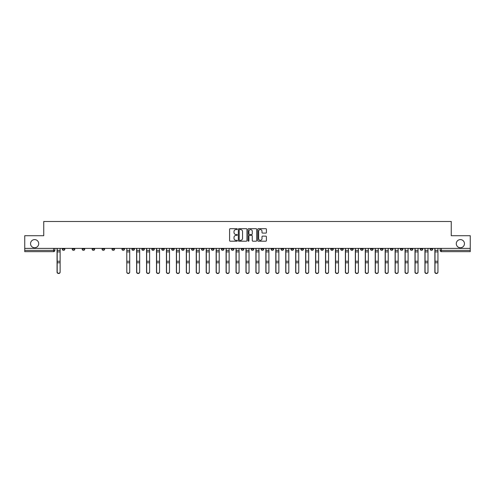 <?xml version="1.0" encoding="UTF-8"?>
<svg xmlns="http://www.w3.org/2000/svg" width="495" height="495" viewBox="0 0 495 495"><rect width="100%" height="100%" fill="white"/><g stroke="black" fill="none" stroke-linecap="round" stroke-linejoin="round"><path stroke-width="0.74" d="M237.303 229.129A0.439 0.439 0 0 0 236.864 228.69L230.218 228.69A0.625 0.625 0 0 0 229.593 229.315L229.593 240.576A0.625 0.625 0 0 0 230.218 241.201L236.864 241.201A0.439 0.439 0 0 0 237.303 240.762A0.439 0.439 0 0 0 236.864 240.322L236.004 240.322A2.005 2.005 0 0 1 234.005 238.324L234.005 237.383A2.005 2.005 0 0 1 236.004 235.385L236.864 235.385A0.439 0.439 0 0 0 237.303 234.946A0.439 0.439 0 0 0 236.864 234.506L236.004 234.506A2.005 2.005 0 0 1 234.005 232.508L234.005 231.567A2.005 2.005 0 0 1 236.004 229.562L236.864 229.562A0.439 0.439 0 0 0 237.303 229.129M456.291 243.676A4.078 4.078 0 0 0 460.369 247.754A4.078 4.078 0 0 0 464.452 243.676A4.078 4.078 0 0 0 460.369 239.599A4.078 4.078 0 0 0 456.291 243.676M30.548 243.676A4.078 4.078 0 0 0 34.631 247.754A4.078 4.078 0 0 0 38.709 243.676A4.078 4.078 0 0 0 34.631 239.599A4.078 4.078 0 0 0 30.548 243.676M420.218 249.096L420.218 248.391L420.218 249.096A1.275 1.275 0 0 0 421.493 250.371A1.275 1.275 0 0 1 420.218 249.096L422.767 249.096A1.275 1.275 0 0 1 421.493 250.371M330.734 249.096L330.734 248.391L330.734 249.096A1.275 1.275 0 0 0 332.009 250.371A1.275 1.275 0 0 1 330.734 249.096L333.284 249.096A1.275 1.275 0 0 1 332.009 250.371M310.854 248.391L310.854 249.096L313.403 249.096A1.275 1.275 0 0 1 312.128 250.371A1.275 1.275 0 0 1 310.854 249.096L310.854 248.391M300.911 249.096L300.911 248.391L300.911 249.096A1.275 1.275 0 0 0 302.185 250.371A1.275 1.275 0 0 1 300.911 249.096L303.46 249.096A1.275 1.275 0 0 1 302.185 250.371A1.275 1.275 0 0 0 303.46 249.096A1.275 1.275 0 0 1 302.185 250.371M290.967 249.096L290.967 248.391L290.967 249.096A1.275 1.275 0 0 0 292.242 250.371A1.275 1.275 0 0 1 290.967 249.096L293.516 249.096A1.275 1.275 0 0 1 292.242 250.371A1.275 1.275 0 0 0 293.516 249.096A1.275 1.275 0 0 1 292.242 250.371M261.137 249.096L261.137 248.391L261.137 249.096A1.275 1.275 0 0 0 262.412 250.371A1.275 1.275 0 0 1 261.137 249.096L263.687 249.096A1.275 1.275 0 0 1 262.412 250.371M251.194 248.391L251.194 249.096L253.743 249.096A1.275 1.275 0 0 1 252.469 250.371A1.275 1.275 0 0 1 251.194 249.096L251.194 248.391M241.257 248.391L241.257 249.096L243.806 249.096A1.275 1.275 0 0 1 242.531 250.371A1.275 1.275 0 0 1 241.257 249.096L241.257 248.391M231.314 248.391L231.314 249.096L233.863 249.096A1.275 1.275 0 0 1 232.588 250.371A1.275 1.275 0 0 1 231.314 249.096L231.314 248.391M221.37 249.096L221.37 248.391L221.37 249.096A1.275 1.275 0 0 0 222.645 250.371A1.275 1.275 0 0 1 221.37 249.096L223.919 249.096A1.275 1.275 0 0 1 222.645 250.371M201.484 248.391L201.484 249.096L204.033 249.096A1.275 1.275 0 0 1 202.758 250.371A1.275 1.275 0 0 1 201.484 249.096L201.484 248.391M191.54 249.096L191.54 248.391L191.54 249.096A1.275 1.275 0 0 0 192.815 250.371A1.275 1.275 0 0 1 191.54 249.096L194.09 249.096A1.275 1.275 0 0 1 192.815 250.371M82.176 248.391L82.176 249.096L84.725 249.096A1.275 1.275 0 0 1 83.451 250.371A1.275 1.275 0 0 1 82.176 249.096L82.176 248.391M265.784 233.102A0.625 0.625 0 0 0 266.409 232.477L266.409 229.315A0.625 0.625 0 0 0 265.784 228.69L258.402 228.69A0.625 0.625 0 0 0 257.777 229.315L257.777 240.576A0.625 0.625 0 0 0 258.402 241.201L265.784 241.201A0.625 0.625 0 0 0 266.409 240.576L266.409 236.758A0.625 0.625 0 0 0 265.784 236.134L262.622 236.134A0.625 0.625 0 0 0 261.997 236.758L261.997 238.652A1.671 1.671 0 0 1 260.327 240.322A1.671 1.671 0 0 1 258.65 238.652L258.65 231.239A1.671 1.671 0 0 1 260.327 229.562A1.671 1.671 0 0 1 261.997 231.239L261.997 232.477A0.625 0.625 0 0 0 262.622 233.102L265.784 233.102M24.75 248.391L24.75 235.713L43.746 235.713L43.746 221.5L451.254 221.5L451.254 235.713L470.25 235.713L470.25 248.391L24.75 248.391L24.75 250.371L54.895 250.371L54.895 248.391L54.895 250.371A1.275 1.275 0 0 1 53.621 251.646L24.75 251.646L24.75 250.371M246.956 229.315A0.625 0.625 0 0 0 246.324 228.69L238.943 228.69A0.625 0.625 0 0 0 238.318 229.315L238.318 240.576A0.625 0.625 0 0 0 238.943 241.201L246.324 241.201A0.625 0.625 0 0 0 246.956 240.576L246.956 229.315M248.676 228.69L256.057 228.69A0.625 0.625 0 0 1 256.682 229.315L256.682 240.576A0.625 0.625 0 0 1 256.057 241.201L252.896 241.201A0.625 0.625 0 0 1 252.271 240.576L252.271 236.01A0.625 0.625 0 0 0 251.646 235.385L249.548 235.385A0.625 0.625 0 0 0 248.923 236.01L248.923 240.762A0.439 0.439 0 0 1 248.484 241.201A0.439 0.439 0 0 1 248.044 240.762L248.044 229.315A0.625 0.625 0 0 1 248.676 228.69M440.104 248.391L440.104 250.371L470.25 250.371L470.25 251.646L441.379 251.646A1.275 1.275 0 0 1 440.104 250.371A1.275 1.275 0 0 0 441.379 251.646L441.379 248.391M470.25 248.391L470.25 250.371M432.71 248.391L432.71 249.096A1.275 1.275 0 0 1 431.436 250.371A1.275 1.275 0 0 1 430.161 249.096A1.275 1.275 0 0 0 431.436 250.371M430.161 248.391L430.161 249.096L432.71 249.096M422.767 248.391L422.767 249.096M412.824 248.391L412.824 249.096A1.275 1.275 0 0 1 411.549 250.371A1.275 1.275 0 0 1 410.275 249.096A1.275 1.275 0 0 0 411.549 250.371M410.275 248.391L410.275 249.096L412.824 249.096M402.881 248.391L402.881 249.096A1.275 1.275 0 0 1 401.606 250.371A1.275 1.275 0 0 1 400.331 249.096L402.881 249.096M400.331 248.391L400.331 249.096M392.943 248.391L392.943 249.096A1.275 1.275 0 0 1 391.669 250.371A1.275 1.275 0 0 1 390.394 249.096A1.275 1.275 0 0 0 391.669 250.371M390.394 248.391L390.394 249.096L392.943 249.096M383 248.391L383 249.096A1.275 1.275 0 0 1 381.725 250.371A1.275 1.275 0 0 1 380.451 249.096L383 249.096M380.451 248.391L380.451 249.096M373.057 248.391L373.057 249.096A1.275 1.275 0 0 1 371.782 250.371A1.275 1.275 0 0 1 370.507 249.096L373.057 249.096A1.275 1.275 0 0 1 371.782 250.371A1.275 1.275 0 0 0 373.057 249.096M370.507 248.391L370.507 249.096M363.113 248.391L363.113 249.096A1.275 1.275 0 0 1 361.839 250.371A1.275 1.275 0 0 1 360.564 249.096A1.275 1.275 0 0 0 361.839 250.371M360.564 248.391L360.564 249.096L363.113 249.096M353.17 248.391L353.17 249.096A1.275 1.275 0 0 1 351.896 250.371A1.275 1.275 0 0 1 350.621 249.096L353.17 249.096M350.621 248.391L350.621 249.096M343.227 248.391L343.227 249.096A1.275 1.275 0 0 1 341.952 250.371A1.275 1.275 0 0 1 340.678 249.096L343.227 249.096M340.678 248.391L340.678 249.096M333.284 248.391L333.284 249.096M323.346 248.391L323.346 249.096A1.275 1.275 0 0 1 322.072 250.371A1.275 1.275 0 0 1 320.791 249.096L323.346 249.096A1.275 1.275 0 0 1 322.072 250.371A1.275 1.275 0 0 0 323.346 249.096L323.346 248.391M320.791 248.391L320.791 249.096M313.403 248.391L313.403 249.096A1.275 1.275 0 0 1 312.128 250.371A1.275 1.275 0 0 0 313.403 249.096L313.403 248.391M303.46 248.391L303.46 249.096L303.46 248.391M293.516 248.391L293.516 249.096M283.573 248.391L283.573 249.096A1.275 1.275 0 0 1 282.298 250.371A1.275 1.275 0 0 1 281.024 249.096L283.573 249.096A1.275 1.275 0 0 1 282.298 250.371A1.275 1.275 0 0 0 283.573 249.096M281.024 248.391L281.024 249.096M273.63 248.391L273.63 249.096A1.275 1.275 0 0 1 272.355 250.371A1.275 1.275 0 0 1 271.081 249.096A1.275 1.275 0 0 0 272.355 250.371A1.275 1.275 0 0 0 273.63 249.096A1.275 1.275 0 0 1 272.355 250.371M271.081 248.391L271.081 249.096L273.63 249.096M263.687 248.391L263.687 249.096L263.687 248.391M253.743 248.391L253.743 249.096L253.743 248.391M243.806 248.391L243.806 249.096A1.275 1.275 0 0 1 242.531 250.371A1.275 1.275 0 0 0 243.806 249.096L243.806 248.391M233.863 248.391L233.863 249.096L233.863 248.391M223.919 248.391L223.919 249.096L223.919 248.391M213.976 248.391L213.976 249.096A1.275 1.275 0 0 1 212.702 250.371A1.275 1.275 0 0 1 211.427 249.096A1.275 1.275 0 0 0 212.702 250.371A1.275 1.275 0 0 0 213.976 249.096A1.275 1.275 0 0 1 212.702 250.371M211.427 248.391L211.427 249.096L213.976 249.096M204.033 248.391L204.033 249.096A1.275 1.275 0 0 1 202.758 250.371A1.275 1.275 0 0 0 204.033 249.096L204.033 248.391M194.09 248.391L194.09 249.096M184.146 248.391L184.146 249.096A1.275 1.275 0 0 1 182.872 250.371A1.275 1.275 0 0 1 181.597 249.096L184.146 249.096M181.597 248.391L181.597 249.096M174.209 248.391L174.209 249.096A1.275 1.275 0 0 1 172.928 250.371A1.275 1.275 0 0 1 171.654 249.096L174.209 249.096M171.654 248.391L171.654 249.096M164.266 248.391L164.266 249.096A1.275 1.275 0 0 1 162.991 250.371A1.275 1.275 0 0 1 161.717 249.096L164.266 249.096M161.717 248.391L161.717 249.096M154.322 248.391L154.322 249.096A1.275 1.275 0 0 1 153.048 250.371A1.275 1.275 0 0 1 151.773 249.096L154.322 249.096L154.322 248.391M151.773 248.391L151.773 249.096M144.379 248.391L144.379 249.096A1.275 1.275 0 0 1 143.105 250.371A1.275 1.275 0 0 1 141.83 249.096L144.379 249.096M141.83 248.391L141.83 249.096M134.436 248.391L134.436 249.096A1.275 1.275 0 0 1 133.161 250.371A1.275 1.275 0 0 1 131.887 249.096L134.436 249.096M131.887 248.391L131.887 249.096M124.492 248.391L124.492 249.096A1.275 1.275 0 0 1 123.218 250.371A1.275 1.275 0 0 1 121.943 249.096L124.492 249.096M121.943 248.391L121.943 249.096M114.549 248.391L114.549 249.096A1.275 1.275 0 0 1 113.275 250.371A1.275 1.275 0 0 1 112 249.096L114.549 249.096M112 248.391L112 249.096M104.606 248.391L104.606 249.096A1.275 1.275 0 0 1 103.331 250.371A1.275 1.275 0 0 1 102.057 249.096A1.275 1.275 0 0 0 103.331 250.371M102.057 248.391L102.057 249.096L104.606 249.096M94.669 248.391L94.669 249.096A1.275 1.275 0 0 1 93.394 250.371A1.275 1.275 0 0 1 92.12 249.096L94.669 249.096M92.12 248.391L92.12 249.096M84.725 248.391L84.725 249.096A1.275 1.275 0 0 1 83.451 250.371A1.275 1.275 0 0 0 84.725 249.096M74.782 248.391L74.782 249.096A1.275 1.275 0 0 1 73.508 250.371A1.275 1.275 0 0 1 72.233 249.096L74.782 249.096A1.275 1.275 0 0 1 73.508 250.371A1.275 1.275 0 0 0 74.782 249.096M72.233 248.391L72.233 249.096M64.839 248.391L64.839 249.096A1.275 1.275 0 0 1 63.564 250.371A1.275 1.275 0 0 1 62.29 249.096L64.839 249.096L64.839 248.391M62.29 248.391L62.29 249.096M53.621 251.646A1.275 1.275 0 0 0 54.895 250.371A1.275 1.275 0 0 1 53.621 251.646L53.621 248.391M239.636 229.562A0.439 0.439 0 0 0 239.196 230.002L239.196 239.889A0.439 0.439 0 0 0 239.636 240.322L240.539 240.322A2.005 2.005 0 0 0 242.544 238.324L242.544 231.567A2.005 2.005 0 0 0 240.539 229.562L239.636 229.562M252.271 231.27A1.671 1.671 0 0 0 250.594 229.593A1.671 1.671 0 0 0 248.923 231.27L248.923 233.881A0.625 0.625 0 0 0 249.548 234.506L251.646 234.506A0.625 0.625 0 0 0 252.271 233.881L252.271 231.27M57.061 248.391L57.061 272.089A1.466 1.411 180 0 0 58.596 273.5M60.124 271.873L60.124 272.089A1.466 1.411 180 0 1 58.657 273.506A1.466 1.411 180 0 1 57.191 272.089L57.191 271.873A1.466 1.411 0 0 0 58.657 273.283A1.466 1.411 0 0 0 60.124 271.873L60.124 262.789L57.191 262.789L57.191 271.873M57.191 248.391L57.191 262.789M60.124 248.391L60.124 262.789M136.601 248.391L136.601 272.089A1.466 1.411 180 0 0 138.13 273.5M146.545 248.391L146.545 272.089A1.466 1.411 180 0 0 148.073 273.5M156.488 248.391L156.488 272.089A1.466 1.411 180 0 0 158.016 273.5M166.431 248.391L166.431 272.089A1.466 1.411 180 0 0 167.96 273.5M176.375 248.391L176.375 272.089A1.466 1.411 180 0 0 177.903 273.5M186.318 248.391L186.318 272.089A1.466 1.411 180 0 0 187.846 273.5M196.255 248.391L196.255 272.089A1.466 1.411 180 0 0 197.79 273.5M206.198 248.391L206.198 272.089A1.466 1.411 180 0 0 207.733 273.5M216.142 248.391L216.142 272.089A1.466 1.411 180 0 0 217.67 273.5M226.085 248.391L226.085 272.089A1.466 1.411 180 0 0 227.613 273.5M236.028 248.391L236.028 272.089A1.466 1.411 180 0 0 237.557 273.5M245.972 248.391L245.972 272.089A1.466 1.411 180 0 0 247.5 273.5M255.915 248.391L255.915 272.089A1.466 1.411 180 0 0 257.443 273.5M265.858 248.391L265.858 272.089A1.466 1.411 180 0 0 267.387 273.5M275.795 248.391L275.795 272.089A1.466 1.411 180 0 0 277.33 273.5M285.739 248.391L285.739 272.089A1.466 1.411 180 0 0 287.267 273.5M295.682 248.391L295.682 272.089A1.466 1.411 180 0 0 297.21 273.5M305.625 248.391L305.625 272.089A1.466 1.411 180 0 0 307.154 273.5M315.569 248.391L315.569 272.089A1.466 1.411 180 0 0 317.097 273.5M325.512 248.391L325.512 272.089A1.466 1.411 180 0 0 327.04 273.5M335.455 248.391L335.455 272.089A1.466 1.411 180 0 0 336.984 273.5M345.392 248.391L345.392 272.089A1.466 1.411 180 0 0 346.927 273.5M355.336 248.391L355.336 272.089A1.466 1.411 180 0 0 356.87 273.5M365.279 248.391L365.279 272.089A1.466 1.411 180 0 0 366.807 273.5M375.222 248.391L375.222 272.089A1.466 1.411 180 0 0 376.751 273.5M385.166 248.391L385.166 272.089A1.466 1.411 180 0 0 386.694 273.5M395.109 248.391L395.109 272.089A1.466 1.411 180 0 0 396.637 273.5M405.052 248.391L405.052 272.089A1.466 1.411 180 0 0 406.581 273.5M129.721 271.873L129.721 272.089A1.466 1.411 180 0 1 128.255 273.506A1.466 1.411 180 0 1 126.788 272.089L126.788 271.873A1.466 1.411 0 0 0 128.255 273.283A1.466 1.411 0 0 0 129.721 271.873L129.721 262.789L126.788 262.789L126.788 271.873M126.788 248.391L126.788 262.789M129.721 248.391L129.721 262.789M139.664 271.873L139.664 272.089A1.466 1.411 180 0 1 138.198 273.506A1.466 1.411 180 0 1 136.731 272.089L136.731 271.873A1.466 1.411 0 0 0 138.198 273.283A1.466 1.411 0 0 0 139.664 271.873L139.664 262.789L136.731 262.789L136.731 271.873M136.731 248.391L136.731 262.789M139.664 248.391L139.664 262.789M149.608 271.873L149.608 272.089A1.466 1.411 180 0 1 148.141 273.506A1.466 1.411 180 0 1 146.675 272.089L146.675 271.873A1.466 1.411 0 0 0 148.141 273.283A1.466 1.411 0 0 0 149.608 271.873L149.608 262.789L146.675 262.789L146.675 271.873M146.675 248.391L146.675 262.789M149.608 248.391L149.608 262.789M159.545 271.873L159.545 272.089A1.466 1.411 180 0 1 158.078 273.506A1.466 1.411 180 0 1 156.618 272.089L156.618 271.873A1.466 1.411 0 0 0 158.078 273.283A1.466 1.411 0 0 0 159.545 271.873L159.545 262.789L156.618 262.789L156.618 271.873M156.618 248.391L156.618 262.789M159.545 248.391L159.545 262.789M169.488 271.873L169.488 272.089A1.466 1.411 180 0 1 168.022 273.506A1.466 1.411 180 0 1 166.555 272.089L166.555 271.873A1.466 1.411 0 0 0 168.022 273.283A1.466 1.411 0 0 0 169.488 271.873L169.488 262.789L166.555 262.789L166.555 271.873M166.555 248.391L166.555 262.789M169.488 248.391L169.488 262.789M179.431 271.873L179.431 272.089A1.466 1.411 180 0 1 177.965 273.506A1.466 1.411 180 0 1 176.498 272.089L176.498 271.873A1.466 1.411 0 0 0 177.965 273.283A1.466 1.411 0 0 0 179.431 271.873L179.431 262.789L176.498 262.789L176.498 271.873M176.498 248.391L176.498 262.789M179.431 248.391L179.431 262.789M189.375 271.873L189.375 272.089A1.466 1.411 180 0 1 187.908 273.506A1.466 1.411 180 0 1 186.442 272.089L186.442 271.873A1.466 1.411 0 0 0 187.908 273.283A1.466 1.411 0 0 0 189.375 271.873L189.375 262.789L186.442 262.789L186.442 271.873M186.442 248.391L186.442 262.789M189.375 248.391L189.375 262.789M199.318 271.873L199.318 272.089A1.466 1.411 180 0 1 197.851 273.506A1.466 1.411 180 0 1 196.385 272.089L196.385 271.873A1.466 1.411 0 0 0 197.851 273.283A1.466 1.411 0 0 0 199.318 271.873L199.318 262.789L196.385 262.789L196.385 271.873M196.385 248.391L196.385 262.789M199.318 248.391L199.318 262.789M209.261 271.873L209.261 272.089A1.466 1.411 180 0 1 207.795 273.506A1.466 1.411 180 0 1 206.328 272.089L206.328 271.873A1.466 1.411 0 0 0 207.795 273.283A1.466 1.411 0 0 0 209.261 271.873L209.261 262.789L206.328 262.789L206.328 271.873M206.328 248.391L206.328 262.789M209.261 248.391L209.261 262.789M219.205 271.873L219.205 272.089A1.466 1.411 180 0 1 217.738 273.506A1.466 1.411 180 0 1 216.272 272.089L216.272 271.873A1.466 1.411 0 0 0 217.738 273.283A1.466 1.411 0 0 0 219.205 271.873L219.205 262.789L216.272 262.789L216.272 271.873M216.272 248.391L216.272 262.789M219.205 248.391L219.205 262.789M229.142 271.873L229.142 272.089A1.466 1.411 180 0 1 227.681 273.506A1.466 1.411 180 0 1 226.215 272.089L226.215 271.873A1.466 1.411 0 0 0 227.681 273.283A1.466 1.411 0 0 0 229.142 271.873L229.142 262.789L226.215 262.789L226.215 271.873M226.215 248.391L226.215 262.789M229.142 248.391L229.142 262.789M239.085 271.873L239.085 272.089A1.466 1.411 180 0 1 237.619 273.506A1.466 1.411 180 0 1 236.158 272.089L236.158 271.873A1.466 1.411 0 0 0 237.619 273.283A1.466 1.411 0 0 0 239.085 271.873L239.085 262.789L236.158 262.789L236.158 271.873M236.158 248.391L236.158 262.789M239.085 248.391L239.085 262.789M249.028 271.873L249.028 272.089A1.466 1.411 180 0 1 247.562 273.506A1.466 1.411 180 0 1 246.095 272.089L246.095 271.873A1.466 1.411 0 0 0 247.562 273.283A1.466 1.411 0 0 0 249.028 271.873L249.028 262.789L246.095 262.789L246.095 271.873M246.095 248.391L246.095 262.789M249.028 248.391L249.028 262.789M258.972 271.873L258.972 272.089A1.466 1.411 180 0 1 257.505 273.506A1.466 1.411 180 0 1 256.039 272.089L256.039 271.873A1.466 1.411 0 0 0 257.505 273.283A1.466 1.411 0 0 0 258.972 271.873L258.972 262.789L256.039 262.789L256.039 271.873M256.039 248.391L256.039 262.789M258.972 248.391L258.972 262.789M268.915 271.873L268.915 272.089A1.466 1.411 180 0 1 267.449 273.506A1.466 1.411 180 0 1 265.982 272.089L265.982 271.873A1.466 1.411 0 0 0 267.449 273.283A1.466 1.411 0 0 0 268.915 271.873L268.915 262.789L265.982 262.789L265.982 271.873M265.982 248.391L265.982 262.789M268.915 248.391L268.915 262.789M278.858 271.873L278.858 272.089A1.466 1.411 180 0 1 277.392 273.506A1.466 1.411 180 0 1 275.925 272.089L275.925 271.873A1.466 1.411 0 0 0 277.392 273.283A1.466 1.411 0 0 0 278.858 271.873L278.858 262.789L275.925 262.789L275.925 271.873M275.925 248.391L275.925 262.789M278.858 248.391L278.858 262.789M288.802 271.873L288.802 272.089A1.466 1.411 180 0 1 287.335 273.506A1.466 1.411 180 0 1 285.869 272.089L285.869 271.873A1.466 1.411 0 0 0 287.335 273.283A1.466 1.411 0 0 0 288.802 271.873L288.802 262.789L285.869 262.789L285.869 271.873M285.869 248.391L285.869 262.789M288.802 248.391L288.802 262.789M298.745 271.873L298.745 272.089A1.466 1.411 180 0 1 297.278 273.506A1.466 1.411 180 0 1 295.812 272.089L295.812 271.873A1.466 1.411 0 0 0 297.278 273.283A1.466 1.411 0 0 0 298.745 271.873L298.745 262.789L295.812 262.789L295.812 271.873M295.812 248.391L295.812 262.789M298.745 248.391L298.745 262.789M308.682 271.873L308.682 272.089A1.466 1.411 180 0 1 307.222 273.506A1.466 1.411 180 0 1 305.755 272.089L305.755 271.873A1.466 1.411 0 0 0 307.222 273.283A1.466 1.411 0 0 0 308.682 271.873L308.682 262.789L305.755 262.789L305.755 271.873M305.755 248.391L305.755 262.789M308.682 248.391L308.682 262.789M318.625 271.873L318.625 272.089A1.466 1.411 180 0 1 317.159 273.506A1.466 1.411 180 0 1 315.692 272.089L315.692 271.873A1.466 1.411 0 0 0 317.159 273.283A1.466 1.411 0 0 0 318.625 271.873L318.625 262.789L315.692 262.789L315.692 271.873M315.692 248.391L315.692 262.789M318.625 248.391L318.625 262.789M328.569 271.873L328.569 272.089A1.466 1.411 180 0 1 327.102 273.506A1.466 1.411 180 0 1 325.636 272.089L325.636 271.873A1.466 1.411 0 0 0 327.102 273.283A1.466 1.411 0 0 0 328.569 271.873L328.569 262.789L325.636 262.789L325.636 271.873M325.636 248.391L325.636 262.789M328.569 248.391L328.569 262.789M338.512 271.873L338.512 272.089A1.466 1.411 180 0 1 337.046 273.506A1.466 1.411 180 0 1 335.579 272.089L335.579 271.873A1.466 1.411 0 0 0 337.046 273.283A1.466 1.411 0 0 0 338.512 271.873L338.512 262.789L335.579 262.789L335.579 271.873M335.579 248.391L335.579 262.789M338.512 248.391L338.512 262.789M348.455 271.873L348.455 272.089A1.466 1.411 180 0 1 346.989 273.506A1.466 1.411 180 0 1 345.522 272.089L345.522 271.873A1.466 1.411 0 0 0 346.989 273.283A1.466 1.411 0 0 0 348.455 271.873L348.455 262.789L345.522 262.789L345.522 271.873M345.522 248.391L345.522 262.789M348.455 248.391L348.455 262.789M358.399 271.873L358.399 272.089A1.466 1.411 180 0 1 356.932 273.506A1.466 1.411 180 0 1 355.466 272.089L355.466 271.873A1.466 1.411 0 0 0 356.932 273.283A1.466 1.411 0 0 0 358.399 271.873L358.399 262.789L355.466 262.789L355.466 271.873M355.466 248.391L355.466 262.789M358.399 248.391L358.399 262.789M368.342 271.873L368.342 272.089A1.466 1.411 180 0 1 366.875 273.506A1.466 1.411 180 0 1 365.409 272.089L365.409 271.873A1.466 1.411 0 0 0 366.875 273.283A1.466 1.411 0 0 0 368.342 271.873L368.342 262.789L365.409 262.789L365.409 271.873M365.409 248.391L365.409 262.789M368.342 248.391L368.342 262.789M378.279 271.873L378.279 272.089A1.466 1.411 180 0 1 376.819 273.506A1.466 1.411 180 0 1 375.352 272.089L375.352 271.873A1.466 1.411 0 0 0 376.819 273.283A1.466 1.411 0 0 0 378.279 271.873L378.279 262.789L375.352 262.789L375.352 271.873M375.352 248.391L375.352 262.789M378.279 248.391L378.279 262.789M388.222 271.873L388.222 272.089A1.466 1.411 180 0 1 386.756 273.506A1.466 1.411 180 0 1 385.296 272.089L385.296 271.873A1.466 1.411 0 0 0 386.756 273.283A1.466 1.411 0 0 0 388.222 271.873L388.222 262.789L385.296 262.789L385.296 271.873M385.296 248.391L385.296 262.789M388.222 248.391L388.222 262.789M398.166 271.873L398.166 272.089A1.466 1.411 180 0 1 396.699 273.506A1.466 1.411 180 0 1 395.233 272.089L395.233 271.873A1.466 1.411 0 0 0 396.699 273.283A1.466 1.411 0 0 0 398.166 271.873L398.166 262.789L395.233 262.789L395.233 271.873M395.233 248.391L395.233 262.789M398.166 248.391L398.166 262.789M408.109 271.873L408.109 272.089A1.466 1.411 180 0 1 406.643 273.506A1.466 1.411 180 0 1 405.176 272.089L405.176 271.873A1.466 1.411 0 0 0 406.643 273.283A1.466 1.411 0 0 0 408.109 271.873L408.109 262.789L405.176 262.789L405.176 271.873M405.176 248.391L405.176 262.789M408.109 248.391L408.109 262.789M414.996 248.391L414.996 272.089A1.466 1.411 180 0 0 416.524 273.5M418.052 271.873L418.052 272.089A1.466 1.411 180 0 1 416.586 273.506A1.466 1.411 180 0 1 415.119 272.089L415.119 271.873A1.466 1.411 0 0 0 416.586 273.283A1.466 1.411 0 0 0 418.052 271.873L418.052 262.789L415.119 262.789L415.119 271.873M415.119 248.391L415.119 262.789M418.052 248.391L418.052 262.789M424.933 248.391L424.933 272.089A1.466 1.411 180 0 0 426.467 273.5M427.996 271.873L427.996 272.089A1.466 1.411 180 0 1 426.529 273.506A1.466 1.411 180 0 1 425.063 272.089L425.063 271.873A1.466 1.411 0 0 0 426.529 273.283A1.466 1.411 0 0 0 427.996 271.873L427.996 262.789L425.063 262.789L425.063 271.873M425.063 248.391L425.063 262.789M427.996 248.391L427.996 262.789M434.876 248.391L434.876 272.089A1.466 1.411 180 0 0 436.404 273.5M437.939 271.873L437.939 272.089A1.466 1.411 180 0 1 436.472 273.506A1.466 1.411 180 0 1 435.006 272.089L435.006 271.873A1.466 1.411 0 0 0 436.472 273.283A1.466 1.411 0 0 0 437.939 271.873L437.939 262.789L435.006 262.789L435.006 271.873M435.006 248.391L435.006 262.789M437.939 248.391L437.939 262.789M441.379 251.646A1.275 1.275 0 0 1 440.104 250.371M57.061 250.371L60.124 250.371M60.124 261.255L57.191 261.255M60.124 251.906L57.191 251.906M136.601 250.371L139.664 250.371M146.545 250.371L149.608 250.371M156.488 250.371L159.545 250.371M166.431 250.371L169.488 250.371M176.375 250.371L179.431 250.371M186.318 250.371L189.375 250.371M196.255 250.371L199.318 250.371M206.198 250.371L209.261 250.371M216.142 250.371L219.205 250.371M226.085 250.371L229.142 250.371M236.028 250.371L239.085 250.371M245.972 250.371L249.028 250.371M255.915 250.371L258.972 250.371M265.858 250.371L268.915 250.371M275.795 250.371L278.858 250.371M285.739 250.371L288.802 250.371M295.682 250.371L298.745 250.371M305.625 250.371L308.682 250.371M315.569 250.371L318.625 250.371M325.512 250.371L328.569 250.371M335.455 250.371L338.512 250.371M345.392 250.371L348.455 250.371M355.336 250.371L358.399 250.371M365.279 250.371L368.342 250.371M375.222 250.371L378.279 250.371M385.166 250.371L388.222 250.371M395.109 250.371L398.166 250.371M405.052 250.371L408.109 250.371M129.721 250.371L126.788 250.371M129.721 261.255L126.788 261.255M129.721 251.906L126.788 251.906M139.664 261.255L136.731 261.255M139.664 251.906L136.731 251.906M149.608 261.255L146.675 261.255M149.608 251.906L146.675 251.906M159.545 261.255L156.618 261.255M159.545 251.906L156.618 251.906M169.488 261.255L166.555 261.255M169.488 251.906L166.555 251.906M179.431 261.255L176.498 261.255M179.431 251.906L176.498 251.906M189.375 261.255L186.442 261.255M189.375 251.906L186.442 251.906M199.318 261.255L196.385 261.255M199.318 251.906L196.385 251.906M209.261 261.255L206.328 261.255M209.261 251.906L206.328 251.906M219.205 261.255L216.272 261.255M219.205 251.906L216.272 251.906M229.142 261.255L226.215 261.255M229.142 251.906L226.215 251.906M239.085 261.255L236.158 261.255M239.085 251.906L236.158 251.906M249.028 261.255L246.095 261.255M249.028 251.906L246.095 251.906M258.972 261.255L256.039 261.255M258.972 251.906L256.039 251.906M268.915 261.255L265.982 261.255M268.915 251.906L265.982 251.906M278.858 261.255L275.925 261.255M278.858 251.906L275.925 251.906M288.802 261.255L285.869 261.255M288.802 251.906L285.869 251.906M298.745 261.255L295.812 261.255M298.745 251.906L295.812 251.906M308.682 261.255L305.755 261.255M308.682 251.906L305.755 251.906M318.625 261.255L315.692 261.255M318.625 251.906L315.692 251.906M328.569 261.255L325.636 261.255M328.569 251.906L325.636 251.906M338.512 261.255L335.579 261.255M338.512 251.906L335.579 251.906M348.455 261.255L345.522 261.255M348.455 251.906L345.522 251.906M358.399 261.255L355.466 261.255M358.399 251.906L355.466 251.906M368.342 261.255L365.409 261.255M368.342 251.906L365.409 251.906M378.279 261.255L375.352 261.255M378.279 251.906L375.352 251.906M388.222 261.255L385.296 261.255M388.222 251.906L385.296 251.906M398.166 261.255L395.233 261.255M398.166 251.906L395.233 251.906M408.109 261.255L405.176 261.255M408.109 251.906L405.176 251.906M414.996 250.371L418.052 250.371M418.052 261.255L415.119 261.255M418.052 251.906L415.119 251.906M424.933 250.371L427.996 250.371M427.996 261.255L425.063 261.255M427.996 251.906L425.063 251.906M434.876 250.371L437.939 250.371M437.939 261.255L435.006 261.255M437.939 251.906L435.006 251.906"/></g></svg>
